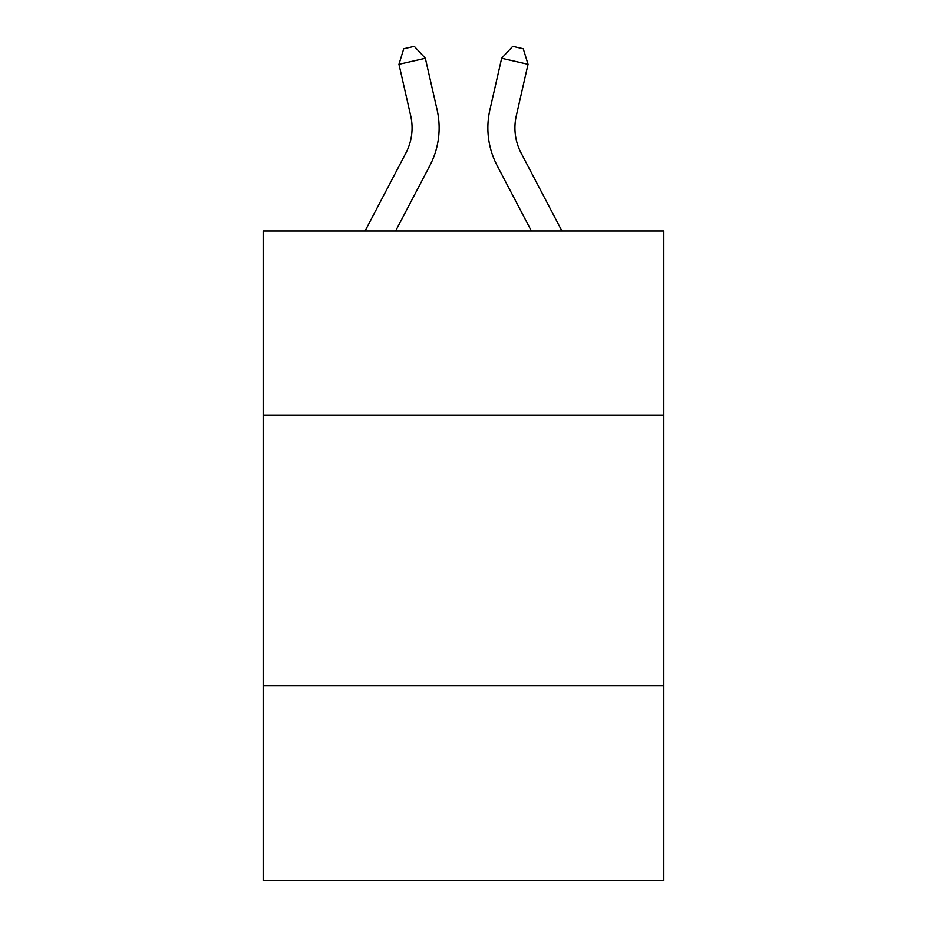 <?xml version="1.0" encoding="UTF-8"?>
<svg xmlns="http://www.w3.org/2000/svg" width="927" height="927" viewBox="0 0 927 927"><rect width="100%" height="100%" fill="white"/><g stroke="black" fill="none" stroke-linecap="round" stroke-linejoin="round"><path stroke-width="1.39" d="M263.187 415.064L663.813 415.064L663.813 230.997L263.187 230.997L263.187 880.65L663.813 880.65L663.813 685.748L263.187 685.748M663.813 685.748L663.813 415.064M437.104 109.873L425.342 58.274L437.104 109.873A81.205 81.205 0 0 1 429.861 165.597L395.609 230.997M561.947 230.997L521.113 153.036A54.137 54.137 0 0 1 516.281 115.887L528.042 64.287L501.658 58.274L489.896 109.873A81.205 81.205 0 0 0 497.139 165.597L531.391 230.997M528.042 64.287L523.257 48.76L512.701 46.35L501.658 58.274L489.896 109.873M521.113 153.036A54.137 54.137 0 0 1 516.281 115.887A54.137 54.137 0 0 0 521.113 153.036A54.137 54.137 0 0 1 516.281 115.887A54.137 54.137 0 0 0 521.113 153.036A54.137 54.137 0 0 1 516.281 115.887A54.137 54.137 0 0 0 521.113 153.036A54.137 54.137 0 0 1 516.281 115.887A54.137 54.137 0 0 0 521.113 153.036A54.137 54.137 0 0 1 516.281 115.887A54.137 54.137 0 0 0 521.113 153.036M365.053 230.997L405.887 153.036A54.137 54.137 0 0 0 410.719 115.887L398.958 64.287L403.743 48.76L414.299 46.35L425.342 58.274L398.958 64.287M405.887 153.036A54.137 54.137 0 0 0 410.719 115.887A54.137 54.137 0 0 1 405.887 153.036A54.137 54.137 0 0 0 410.719 115.887A54.137 54.137 0 0 1 405.887 153.036A54.137 54.137 0 0 0 410.719 115.887"/></g></svg>
